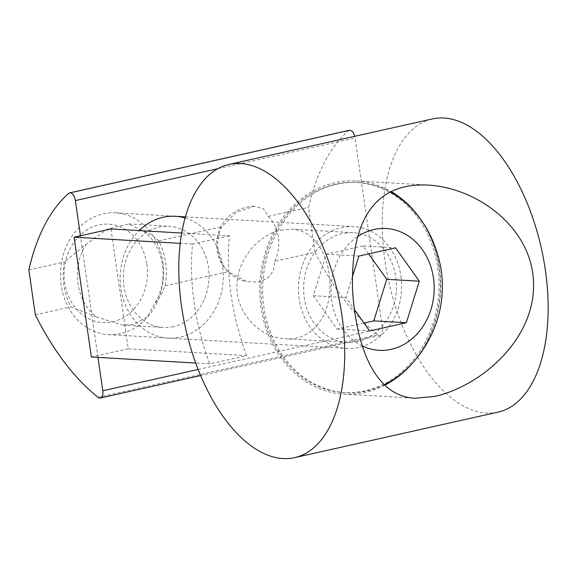 <?xml version="1.0" encoding="UTF-8"?>
<svg xmlns="http://www.w3.org/2000/svg" width="577" height="577" viewBox="0 0 577 577"><rect width="100%" height="100%" fill="white"/><g stroke="black" fill="none" stroke-linecap="round" stroke-linejoin="round"><path stroke-width="0.43" stroke-dasharray="2.88 2.16" d="M384.917 385.119A106.759 90.214 -86.7 0 1 365.147 392.353A106.759 90.214 -86.7 0 1 343.863 394.098A106.759 90.214 -86.7 0 1 259.975 282.304A106.759 90.214 -86.7 0 1 356.211 180.94A106.759 90.214 -86.7 0 1 391.04 191.521M422.22 221.777A106.759 90.214 -86.7 0 1 414.149 361.152M110.964 228.946L128.231 348.76L246.689 355.62L209.812 363.871L195.74 363.048M246.689 355.62A150.229 78.097 -102.6 0 1 229.422 235.805L181.712 233.043M229.422 235.805L192.552 244.057A150.229 78.097 -102.6 0 0 209.812 363.871M192.552 244.057L180.219 243.343M128.231 348.76L91.361 357.004M497.98 412.151A150.229 78.097 77.4 0 1 486.447 413.06A150.229 78.097 77.4 0 1 386.77 271.76A150.229 78.097 77.4 0 1 432.397 118.941M281.049 230.057L291.681 229.141C314.299 229.862 329.582 255.171 329.885 284.223C330.895 314.415 312.922 340.957 285.334 338.771C259.737 337.906 234.471 311.948 237.075 283.112C238.359 257.53 259.672 234.572 281.049 230.057M357.805 341.433A54.909 46.398 -86.7 0 1 346.864 342.334A54.909 46.398 -86.7 0 1 303.668 291.32A54.909 46.398 -86.7 0 1 342.269 233.606A54.909 46.398 -86.7 0 1 353.211 232.704A54.909 46.398 -86.7 0 1 396.406 283.711A54.909 46.398 -86.7 0 1 357.805 341.433M362.313 345.926A61.003 51.548 -86.7 0 1 331.075 293.469A61.003 51.548 -86.7 0 1 357.942 236.433M352.439 276.65L345.904 297.617L354.177 309.236M368.631 253.88L362.998 245.975L395.562 247.858M362.998 245.975L326.293 254.183L313.333 295.727L337.083 329.063L364.015 323.041M337.083 329.063L369.648 330.953M313.333 295.727L345.904 297.617M326.293 254.183L358.858 256.073M146.883 264.172A49.305 41.667 -86.7 0 1 91.267 319.903A49.305 41.667 -86.7 0 1 79.179 236.036A49.305 41.667 -86.7 0 1 146.883 264.172M162.88 262.355A61.003 51.548 -86.7 0 1 108.49 334.638A61.003 51.548 -86.7 0 1 60.556 270.75A61.003 51.548 -86.7 0 1 115.544 212.826A61.003 51.548 -86.7 0 1 162.88 262.355M400.9 276.145A61.003 51.548 -86.7 0 1 346.51 348.421A61.003 51.548 -86.7 0 1 298.576 284.54A61.003 51.548 -86.7 0 1 353.564 226.617A61.003 51.548 -86.7 0 1 400.9 276.145M437.77 267.894A105.238 88.923 -86.7 0 1 343.95 392.576A105.238 88.923 -86.7 0 1 261.258 282.377A105.238 88.923 -86.7 0 1 356.124 182.462A105.238 88.923 -86.7 0 1 437.77 267.894M417.142 214.889A105.238 88.923 -86.7 0 1 439.4 267.988A105.238 88.923 -86.7 0 1 408.357 367.369M384.419 384.643A105.238 88.923 -86.7 0 1 345.58 392.67A105.238 88.923 -86.7 0 1 262.888 282.47A105.238 88.923 -86.7 0 1 357.754 182.556A105.238 88.923 -86.7 0 1 390.211 191.939M274.775 261.28A36.127 30.523 93.3 0 0 278.345 237.291A36.127 30.523 93.3 0 0 268.305 216.346L263.451 208.852L254.183 206.277L236.433 212.192L221.691 226.775A36.127 30.523 93.3 0 0 228.167 271.702L246.869 281.706L258.244 282.066L267.555 278.258L273.267 270.959L274.775 261.28L315.042 252.272A228.773 118.927 -102.6 0 0 377.798 334.739A7.624 3.967 -102.6 0 0 380.099 335.41A7.624 3.967 -102.6 0 0 382.508 328.205L355.093 138.004A7.624 3.967 -102.6 0 0 354.747 136.309M96.597 317.011L70.82 306.899A61.003 51.548 -86.7 0 1 64.35 261.972L86.124 244.323L107.142 229.199L128.736 223.926L143.875 231.406A50.689 42.835 -86.7 0 1 154.355 304.086L147.351 316.91L133.669 324.346L122.872 325.132L96.597 317.011A50.689 42.835 -86.7 0 1 86.124 244.323M143.875 231.406C149.602 233.418 154.521 236.577 158.639 240.876A61.003 51.548 -86.7 0 1 165.116 285.81C162.642 292.755 159.057 298.85 154.355 304.086M165.116 285.81L228.167 271.702M98.076 397.315L377.798 334.739M35.327 314.84L70.82 306.899M173.388 326.647A50.689 42.835 -86.7 0 1 163.284 327.476A50.689 42.835 -86.7 0 1 123.456 274.392A50.689 42.835 -86.7 0 1 169.148 226.271A50.689 42.835 -86.7 0 1 209.025 273.361A50.689 42.835 -86.7 0 1 173.388 326.647M185.073 217.991A61.003 51.548 -86.7 0 1 223.256 278.85A61.003 51.548 -86.7 0 1 180.356 337.098A61.003 51.548 -86.7 0 1 124.726 303.394A61.003 51.548 -86.7 0 1 139.237 230.584M97.975 357.387L80.448 235.769M349.359 130.33A7.624 3.967 -102.6 0 0 348.407 130.813A228.773 118.927 -102.6 0 0 308.565 207.338L315.042 252.272M68.692 193.382L348.407 130.813M28.85 269.913L64.35 261.972M158.639 240.876L221.691 226.775M268.305 216.346L308.565 207.338M217.803 168.715L355.093 138.004M198.156 369.446L382.508 328.205M343.863 394.098L415.281 398.238M356.211 180.94L427.629 185.073M353.211 232.704L291.681 229.141M346.864 342.334L285.334 338.771M108.49 334.638L346.51 348.421M115.544 212.826L175.257 216.288M185.383 216.873L353.564 226.617M343.95 392.576L345.58 392.67M356.124 182.462L357.754 182.556M254.183 206.277A38.125 38.125 0 0 0 246.869 281.706M122.872 325.132L163.284 327.476M128.736 223.926L169.148 226.271M380.099 335.41L200.652 375.555"/><path stroke-width="0.87" d="M391.04 191.521A106.759 90.214 -86.7 0 1 422.22 221.777M414.149 361.152A106.759 90.214 -86.7 0 1 384.917 385.119M435 396.399L415.281 398.238C376.875 396.832 356.745 351.22 352.634 291.472C350.434 232.026 367.405 182.144 427.629 185.073C477.951 187.597 532.888 228.658 533.537 283.653C534.843 339.038 482.04 385.559 435 396.399M181.712 233.043L110.964 228.946L74.094 237.19L91.361 357.004L195.74 363.048M180.219 243.343L74.094 237.19M228.961 164.445L432.397 118.941A150.229 78.097 77.4 0 1 541.399 248.492A150.229 78.097 77.4 0 1 497.98 412.151L294.551 457.655A150.229 78.097 77.4 0 1 283.011 458.571A150.229 78.097 77.4 0 1 183.335 317.271A150.229 78.097 77.4 0 1 228.961 164.445A150.229 78.097 77.4 0 1 337.971 294.003A150.229 78.097 77.4 0 1 294.551 457.655M357.942 236.433A61.003 51.548 -86.7 0 1 433.464 278.027A61.003 51.548 -86.7 0 1 414.531 336.557A61.003 51.548 -86.7 0 1 362.313 345.926M354.177 309.236L369.648 330.953L406.352 322.745L419.313 281.194L395.562 247.858L358.858 256.073L352.439 276.65M364.015 323.041L373.788 320.855L386.741 279.311L368.631 253.88M386.741 279.311L419.313 281.194M373.788 320.855L406.352 322.745M408.357 367.369A105.238 88.923 -86.7 0 1 408.307 367.412A105.238 88.923 -86.7 0 1 384.419 384.643M390.211 191.939A105.238 88.923 -86.7 0 1 417.142 214.889C429.447 229.79 437.496 248.305 441.275 270.433C444.139 292.416 441.239 313.044 432.577 332.323C426.187 346.142 418.094 357.841 408.307 367.412M80.448 235.769L75.378 200.58A7.624 3.967 -102.6 0 0 69.644 192.898A7.624 3.967 -102.6 0 0 68.692 193.382A228.773 118.927 -102.6 0 0 28.85 269.913L35.327 314.84A228.773 118.927 -102.6 0 0 98.076 397.315A7.624 3.967 -102.6 0 0 100.376 397.986A7.624 3.967 -102.6 0 0 102.785 390.78L97.975 357.387M139.237 230.584A61.003 51.548 -86.7 0 1 185.073 217.991M354.747 136.309A7.624 3.967 -102.6 0 0 349.359 130.33L69.644 192.898M75.378 200.58L217.803 168.715M102.785 390.78L198.156 369.446M175.257 216.288L185.383 216.873M200.652 375.555L100.376 397.986"/></g></svg>
